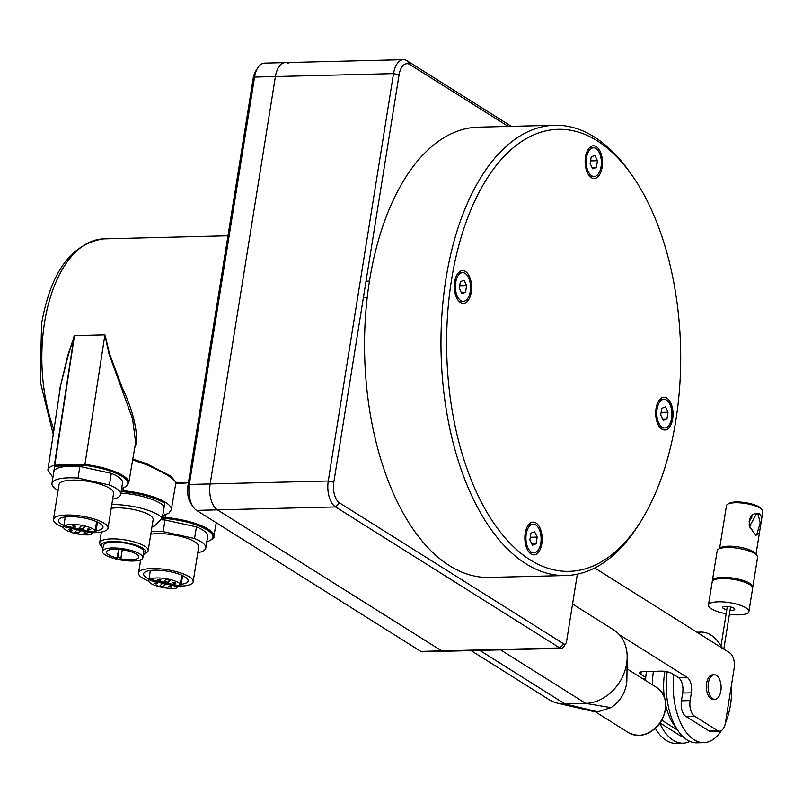 <?xml version="1.0" encoding="UTF-8"?>
<svg xmlns="http://www.w3.org/2000/svg" width="803" height="803" viewBox="0 0 803 803"><rect width="100%" height="100%" fill="white"/><g stroke="black" fill="none" stroke-linecap="round" stroke-linejoin="round"><path stroke-width="1.2" d="M102.965 548.037A22.524 6.334 9.1 0 1 102.051 547.094L100.395 545.016A24.572 6.906 9.1 0 1 99.652 542.848A24.572 6.906 9.1 0 1 100.365 541.553A24.572 6.906 9.1 0 1 127.436 540.329A24.572 6.906 9.1 0 1 148.174 550.617A24.572 6.906 9.1 0 1 147.461 551.902A24.572 6.906 9.1 0 1 146.788 552.444L144.57 553.909A22.524 6.334 9.1 0 1 143.396 554.512M102.051 547.094A22.524 6.334 9.1 0 1 102.021 543.922A22.524 6.334 -170.9 0 1 129.032 543.26A22.524 6.334 -170.9 0 1 145.182 553.408A22.524 6.334 9.1 0 1 144.57 553.909M142.884 557.724L143.817 551.902A20.476 5.762 -170.9 0 0 126.543 543.34A20.476 5.762 -170.9 0 0 103.978 544.354A20.476 5.762 -170.9 0 0 103.386 545.428L102.453 551.249A20.476 5.762 -170.9 0 0 119.727 559.821A20.476 5.762 -170.9 0 0 142.292 558.798A20.476 5.762 -170.9 0 0 142.884 557.724A20.476 5.762 -170.9 0 0 125.609 549.162A20.476 5.762 -170.9 0 0 103.045 550.175A20.476 5.762 -170.9 0 0 102.453 551.249M117.168 558.065L117.73 557.503L120.922 558.105L120.309 558.747A16.381 4.607 -170.9 0 0 138.367 557.934A16.381 4.607 -170.9 0 0 138.839 557.081A16.381 4.607 -170.9 0 0 125.017 550.226A16.381 4.607 -170.9 0 0 106.97 551.039A16.381 4.607 -170.9 0 0 106.498 551.902A16.381 4.607 -170.9 0 0 117.168 558.065L118.553 549.372M111.205 508.299A24.572 6.906 9.1 0 1 138.347 510.648A24.572 6.906 9.1 0 1 153.142 519.571L148.174 550.617M120.892 493.112A34.8 9.787 9.1 0 1 164.133 506.583L162.266 518.216L154.367 526.095A34.8 9.787 -170.9 0 1 152.048 526.417M111.798 504.585A34.8 9.787 9.1 0 1 162.266 518.216M63.618 527.451A27.633 7.769 -170.9 0 1 53.44 519.471A27.633 7.769 -170.9 0 1 87.397 517.202A27.633 7.769 9.1 0 1 108.014 528.213A27.633 7.769 9.1 0 1 92.666 532.67M53.44 519.471L59.031 484.55A27.633 7.769 9.1 0 1 92.987 482.282A27.633 7.769 9.1 0 1 113.604 493.293L108.014 528.213M96.089 530.743A22.524 6.334 -170.9 0 0 102.965 527.4A22.524 6.334 -170.9 0 0 86.162 518.427A22.524 6.334 -170.9 0 0 58.489 520.284A22.524 6.334 -170.9 0 0 63.869 525.543M58.087 490.432A34.8 9.787 -170.9 0 1 51.954 483.416A34.8 9.787 -170.9 0 1 78.032 478.096L109.429 484.992A34.8 9.787 -170.9 0 1 120.681 494.427L122.548 482.794A34.8 9.787 9.1 0 0 111.296 473.348L109.429 484.992M112.671 499.165A34.8 9.787 -170.9 0 0 120.681 494.427M78.032 478.096L79.898 466.453L111.296 473.348M51.954 483.416L53.821 471.783A34.8 9.787 9.1 0 1 79.898 466.453M74.95 532.168A1.997 0.562 -170.9 0 0 76.175 532.62A1.997 0.562 -170.9 0 0 78.574 532.56L78.443 533.333L80.732 531.054A2.048 0.572 -170.9 0 1 83.191 530.994L92.606 533.062L90.99 534.678A16.381 4.607 -170.9 0 1 75.843 533.604A16.381 4.607 -170.9 0 1 71.086 532.309L72.119 532.068L69.028 531.556A16.381 4.607 9.1 0 1 63.618 527.069A16.381 4.607 9.1 0 1 83.743 525.724A16.381 4.607 -170.9 0 1 95.186 530.492L96.601 521.689M70.885 529.488C68.596 529.307 68.325 529.568 70.092 530.281L72.109 530.141L70.885 529.488M68.867 529.629L70.092 530.281M74.609 525.784C72.32 525.594 72.049 525.855 73.816 526.567L75.833 526.437L74.609 525.784M72.601 525.915L73.816 526.567M85.77 532.76C83.482 532.58 83.221 532.841 84.977 533.543L86.995 533.413L85.77 532.76M83.763 532.891L84.977 533.543M89.494 529.047C87.206 528.866 86.945 529.127 88.701 529.839L90.719 529.699L89.494 529.047M87.487 529.187L88.701 529.839M77.068 529.478L76.968 530.11A2.048 0.572 -170.9 0 1 76.907 530.211L74.619 532.489A1.997 0.562 -170.9 0 0 74.559 532.6A1.997 0.562 -170.9 0 0 76.054 533.393A1.997 0.562 -170.9 0 0 78.443 533.333M76.968 529.207A2.871 0.803 -170.9 0 1 80.481 528.976A2.871 0.803 9.1 0 1 82.629 530.121A2.871 0.803 9.1 0 1 79.106 530.351A2.871 0.803 -170.9 0 1 76.968 529.207L77.088 528.444M79.136 527.993L80.611 528.193A2.871 0.803 9.1 0 1 82.649 529.067M80.29 529.167A2.048 0.572 -170.9 0 0 77.771 529.338A2.048 0.572 -170.9 0 0 79.296 530.151L81.816 529.99L80.29 529.167M83 528.796L84.967 526.838L83.532 525.935L81.143 525.995L78.855 528.274A2.048 0.572 -170.9 0 1 76.395 528.334L67.322 526.336A1.997 0.562 -170.9 0 0 64.872 526.507A1.997 0.562 -170.9 0 0 66.358 527.3L75.432 529.287L75.562 528.515A2.048 0.572 -170.9 0 1 76.978 529.097M65.495 526.206A1.997 0.562 -170.9 0 0 66.488 526.517L66.358 527.3M77.028 529.438L76.937 529.99M76.968 530.11A2.048 0.572 -170.9 0 0 75.432 529.287M82.679 529.107A2.048 0.572 -170.9 0 0 82.619 529.217A2.048 0.572 -170.9 0 0 84.154 530.03L93.57 532.108L95.186 530.492M92.606 533.062L92.726 532.289L93.399 532.429A1.997 0.562 9.1 0 0 95.848 532.269L97.474 522.091M91.291 532.77L91.412 531.998M71.086 532.309L71.176 531.727M72.661 528.685L72.782 527.902M95.848 532.269A1.997 0.562 9.1 0 0 94.363 531.476L94.232 531.445M82.809 528.334L84.767 526.387M66.488 526.517L75.562 528.515M78.574 532.56L80.571 530.562M82.629 530.1L92.726 532.289M148.746 580.991A27.633 7.769 -170.9 0 1 138.568 573.001A27.633 7.769 -170.9 0 1 172.525 570.732A27.633 7.769 9.1 0 1 193.142 581.743A27.633 7.769 9.1 0 1 177.794 586.2M150.783 534.266A27.633 7.769 9.1 0 1 178.115 535.812A27.633 7.769 9.1 0 1 198.742 546.823L193.142 581.743M181.227 584.273A22.524 6.334 -170.9 0 0 188.093 580.94A22.524 6.334 -170.9 0 0 171.29 571.957A22.524 6.334 -170.9 0 0 143.617 573.814A22.524 6.334 -170.9 0 0 148.997 579.073M151.235 531.466A34.8 9.787 -170.9 0 1 163.16 531.626L194.557 538.522A34.8 9.787 -170.9 0 1 205.819 547.957L207.676 536.324A34.8 9.787 9.1 0 0 196.424 526.878L194.557 538.522M197.799 552.705A34.8 9.787 -170.9 0 0 205.819 547.957M163.16 531.626L165.027 519.983L196.424 526.878M160.741 519.752A34.8 9.787 9.1 0 1 165.027 519.983M156.013 583.018L153.995 583.159L155.22 583.811C157.508 583.992 157.779 583.731 156.013 583.018L157.227 583.671M159.737 579.314L157.719 579.445L158.944 580.097C161.232 580.278 161.503 580.017 159.737 579.314L160.961 579.967M170.898 586.29L168.891 586.421L170.106 587.073C172.404 587.264 172.665 586.993 170.898 586.29L172.123 586.943M174.622 582.576L172.615 582.717L173.839 583.369C176.128 583.55 176.389 583.289 174.622 582.576L175.847 583.229M160.078 585.698A1.997 0.562 -170.9 0 0 161.303 586.15A1.997 0.562 -170.9 0 0 163.702 586.09L165.94 584.102M162.196 583.008L162.096 583.64A2.048 0.572 -170.9 0 1 162.035 583.741L159.747 586.019A1.997 0.562 -170.9 0 0 159.687 586.13A1.997 0.562 -170.9 0 0 161.182 586.923A1.997 0.562 -170.9 0 0 163.571 586.863M167.857 582.978L167.757 583.651L165.619 582.506A2.871 0.803 -170.9 0 0 162.096 582.737A2.871 0.803 -170.9 0 0 164.234 583.881L167.757 583.651A2.048 0.572 -170.9 0 1 168.439 583.751L168.319 584.524L177.734 586.591L176.118 588.208A16.381 4.607 9.1 0 1 160.971 587.134A16.381 4.607 9.1 0 1 156.214 585.839L157.247 585.598L154.156 585.086A16.381 4.607 9.1 0 1 148.756 580.599A16.381 4.607 9.1 0 1 168.881 579.254A16.381 4.607 9.1 0 1 180.324 584.022L181.729 575.219M164.274 581.523A2.871 0.803 9.1 0 1 165.739 581.733A2.871 0.803 9.1 0 1 167.777 582.597M165.418 582.697A2.048 0.572 -170.9 0 0 162.899 582.868A2.048 0.572 -170.9 0 0 164.434 583.691L166.944 583.52L165.418 582.697M168.319 584.524A2.048 0.572 -170.9 0 0 165.86 584.584M177.734 586.591L177.864 585.819L180.976 585.799L179.36 584.975M176.419 586.3L176.54 585.528M156.214 585.839L156.304 585.257M157.789 582.215L157.91 581.432M168.138 582.326L167.817 582.647A2.048 0.572 -170.9 0 0 167.757 582.747A2.048 0.572 -170.9 0 0 169.282 583.57L178.698 585.638L180.324 584.022M167.817 582.647L170.095 580.368L168.67 579.465L166.271 579.525L163.983 581.804A2.048 0.572 -170.9 0 1 161.533 581.864L152.45 579.866A1.997 0.562 -170.9 0 0 150 580.037A1.997 0.562 -170.9 0 0 151.486 580.83L160.57 582.817L160.69 582.045A2.048 0.572 -170.9 0 1 162.116 582.627M150.623 579.736A1.997 0.562 -170.9 0 0 151.616 580.057L151.486 580.83M162.156 582.968L162.076 583.52M162.096 583.64A2.048 0.572 -170.9 0 0 160.57 582.817M167.937 581.864L169.895 579.917M151.616 580.057L160.69 582.045M163.702 586.09L165.699 584.092M168.439 583.751L177.864 585.819M175.716 483.757L188.414 482.784M121.665 488.344A40.13 11.282 9.1 0 0 122.237 476.44A40.13 11.282 9.1 0 0 84.887 465.419L54.925 466.162A0.823 0.673 -106.5 0 1 54.373 465.168L84.947 464.415L104.902 334.941L84.947 464.415A40.953 11.513 9.1 0 1 123.05 475.657A40.953 11.513 9.1 0 1 128.741 483.025L135.627 442.413L132.585 418.895L108.877 353.511L104.912 334.861L74.478 335.614L52.928 477.333M59.191 394.986L59.733 388.903L68.064 354.484L74.478 335.614M73.756 337.009L74.468 335.694L104.912 334.861M134.703 447.823L136.671 442.383C136.891 426.754 132.043 408.426 122.116 387.387L109.399 353.471L105.384 336.226M175.977 482.222L170.728 475.998L146.407 463.642L132.806 459.015M121.333 490.392A2.038 0.572 -170.9 0 0 122.779 490.673A40.953 11.513 9.1 0 1 165.619 502.417A40.953 11.513 9.1 0 1 171.3 509.785L176.008 482.071L169.925 476.791C164.113 473.037 156.133 468.952 145.985 464.525L132.656 459.918M162.708 515.516L164.796 503.2C154.718 497.388 140.726 493.554 122.819 491.697A2.861 0.803 9.1 0 1 121.173 491.406M52.908 477.454L47.869 470.066A40.953 11.513 9.1 0 1 54.373 465.168L74.006 337.069L68.385 354.585L60.626 385.5M122.819 491.697L123.21 487.953M662.184 427.216A14.334 7.578 88.6 0 0 664.713 427.959A14.334 7.578 88.6 0 0 671.89 415.854A14.334 7.578 88.6 0 0 666.54 400.055A14.334 7.578 88.6 0 0 664.011 399.312A14.334 7.578 88.6 0 0 656.834 411.417A14.334 7.578 88.6 0 0 662.184 427.216M668.016 412.23L665.436 406.92L661.782 408.315L660.708 415.041L663.288 420.36L666.942 418.955L668.016 412.23L661.13 412.401M666.942 418.955L662.656 419.066M531.345 552.062A14.334 7.578 88.6 0 0 533.875 552.815A14.334 7.578 88.6 0 0 541.051 540.71A14.334 7.578 88.6 0 0 535.691 524.901A14.334 7.578 88.6 0 0 533.162 524.158A14.334 7.578 88.6 0 0 525.985 536.263A14.334 7.578 88.6 0 0 531.345 552.062M537.167 537.087L534.597 531.767L530.944 533.162L529.87 539.887L532.439 545.207L536.093 543.802L537.167 537.087L530.291 537.257M536.093 543.802L531.817 543.912M460.781 300.573A14.334 7.578 88.6 0 0 463.311 301.316A14.334 7.578 88.6 0 0 470.488 289.21A14.334 7.578 88.6 0 0 465.128 273.411A14.334 7.578 88.6 0 0 462.598 272.669A14.334 7.578 88.6 0 0 455.431 284.764A14.334 7.578 88.6 0 0 460.781 300.573M466.613 285.587L464.034 280.267L460.38 281.672L459.306 288.387L461.876 293.707L465.529 292.312L466.613 285.587L459.728 285.758M465.529 292.312L461.253 292.412M591.62 175.716A14.334 7.578 88.6 0 0 594.16 176.469A14.334 7.578 88.6 0 0 601.327 164.364A14.334 7.578 88.6 0 0 595.977 148.565A14.334 7.578 88.6 0 0 593.447 147.812A14.334 7.578 88.6 0 0 586.27 159.917A14.334 7.578 88.6 0 0 591.62 175.716M597.452 160.741L594.872 155.421L591.219 156.826L590.145 163.541L592.724 168.861L596.378 167.456L597.452 160.741L590.566 160.911M596.378 167.456L592.092 167.566M645.542 680.482A55.277 29.239 -91.4 0 1 646.455 671.489M689.877 741.39A55.277 29.239 -91.4 0 1 682.972 743.146L676.026 743.317A55.277 29.239 -91.4 0 1 655.399 728.431M682.972 743.146A55.277 29.239 -91.4 0 1 660.799 725.4A55.277 29.239 -91.4 0 1 659.855 723.463M652.347 684.758A55.277 29.239 -91.4 0 1 653.401 671.308M667.183 671.78A55.277 29.239 88.6 0 0 674.691 725.059A55.277 29.239 88.6 0 0 678.354 731.212L673.938 724.908A47.086 24.903 -91.4 0 1 670.826 719.669A47.086 24.903 -91.4 0 1 665.888 705.897M664.242 696.623A47.086 24.903 -91.4 0 1 664.894 671.368M678.354 731.212A55.277 29.239 88.6 0 0 696.863 742.805L703.809 742.624A55.277 29.239 -91.4 0 1 681.637 724.888A55.277 29.239 -91.4 0 1 673.757 674.6M697.506 632.613A55.277 29.239 -91.4 0 1 701.069 632.112A55.277 29.239 -91.4 0 1 722.409 648.272M731.583 684.367A55.277 29.239 -91.4 0 1 725.37 723.142M721.506 730.479A55.277 29.239 -91.4 0 1 703.809 742.624M508.269 126.422L409.861 64.541L407.011 60.747L511.33 126.342M577.347 574.175L566.587 641.396A4.095 2.168 -91.4 0 1 565.934 643.263A4.095 2.168 -91.4 0 1 563.887 643.976L339.639 502.959A16.381 8.662 -91.4 0 1 333.817 482.222L399.071 74.84A16.381 8.662 -91.4 0 1 409.861 64.541M399.071 74.84L393.52 73.615A20.476 10.83 -91.4 0 1 403.397 59.683A20.476 10.83 -91.4 0 1 407.011 60.747M565.934 643.263L563.887 646.515A8.191 4.336 -91.4 0 1 561.237 648.362L443.126 651.303A8.191 4.336 -91.4 0 1 441.68 650.872L420.832 651.394L196.594 510.377A20.476 10.83 -91.4 0 1 193.352 507.155A20.476 10.83 -91.4 0 1 189.317 484.45L254.571 77.068A20.476 10.83 -91.4 0 1 257.803 67.763A20.476 10.83 -91.4 0 1 264.438 63.136L285.286 62.614A20.476 10.83 -91.4 0 1 288.899 63.688M561.237 648.362A8.191 4.336 -91.4 0 1 559.791 647.941L441.68 650.872L217.432 509.865A20.476 10.83 -91.4 0 1 210.155 483.938L189.317 484.45L187.922 485.845L253.166 78.463A16.381 8.662 -91.4 0 1 255.755 71.015L257.803 67.763M253.166 78.463L254.571 77.068L393.52 73.615L328.266 481.007L210.155 483.938L275.409 76.556A20.476 10.83 -91.4 0 1 285.286 62.614A20.476 10.83 -91.4 0 0 275.409 76.556L210.155 483.938A20.476 10.83 -91.4 0 0 217.432 509.865L441.68 650.872A8.191 4.336 -91.4 0 0 443.126 651.303L422.278 651.815A8.191 4.336 -91.4 0 1 420.832 651.394M339.639 502.959L335.544 506.934L559.791 647.941L563.887 643.976M196.594 510.377L335.544 506.934A20.476 10.83 -91.4 0 1 328.266 481.007L333.817 482.222M640.814 521.368L638.766 524.62A225.201 119.105 -91.4 0 1 565.774 575.53L489.348 577.427A225.201 119.105 -91.4 0 1 369.561 280.488A225.201 119.105 -91.4 0 1 478.166 127.165L554.592 125.268A225.201 119.105 -91.4 0 1 630.014 172.494L632.222 175.636A221.106 116.947 -91.4 0 1 675.785 420.812A221.106 116.947 -91.4 0 1 640.814 521.368A221.106 116.947 -91.4 0 1 500.41 532.168A221.106 116.947 -91.4 0 1 451.537 279.805A221.106 116.947 -91.4 0 1 632.222 175.636M658.199 424.747A16.381 8.662 -91.4 0 1 656.282 407.171A16.381 8.662 -91.4 0 1 663.951 397.264A16.381 8.662 -91.4 0 1 670.525 402.524A16.381 8.662 -91.4 0 1 672.442 420.099A16.381 8.662 -91.4 0 1 664.764 430.006A16.381 8.662 -91.4 0 1 658.199 424.747M539.616 550.507A16.381 8.662 -91.4 0 1 533.925 554.863A16.381 8.662 -91.4 0 1 525.584 544.554A16.381 8.662 -91.4 0 1 527.42 526.457A16.381 8.662 -91.4 0 1 533.112 522.111A16.381 8.662 -91.4 0 1 541.463 532.419A16.381 8.662 -91.4 0 1 539.616 550.507M456.797 298.104A16.381 8.662 -91.4 0 1 454.879 280.528A16.381 8.662 -91.4 0 1 462.548 270.621A16.381 8.662 -91.4 0 1 469.123 275.871A16.381 8.662 -91.4 0 1 471.03 293.456A16.381 8.662 -91.4 0 1 463.361 303.363A16.381 8.662 -91.4 0 1 456.797 298.104M587.706 150.121A16.381 8.662 -91.4 0 1 593.397 145.765A16.381 8.662 -91.4 0 1 601.738 156.073A16.381 8.662 -91.4 0 1 599.901 174.161A16.381 8.662 -91.4 0 1 594.21 178.517A16.381 8.662 -91.4 0 1 585.859 168.208A16.381 8.662 -91.4 0 1 587.706 150.121M565.774 575.53A225.201 119.105 -91.4 0 1 445.986 278.591A225.201 119.105 -91.4 0 1 554.592 125.268M193.352 507.155L191.144 504.003A16.381 8.662 -91.4 0 1 187.922 485.845M572.569 604.037L613.683 629.893A40.943 32.782 122.2 0 1 627.173 657.486A40.943 32.782 122.2 0 1 585.668 703.358L564.83 703.87A40.943 32.782 122.2 0 1 557.453 703.137A40.943 32.782 122.2 0 1 549.242 699.734L471.11 650.601M627.173 657.486L626.892 679.408A28.657 22.946 -57.8 0 1 610.963 707.634L597.833 711.819L592.674 711.307L557.453 703.137M619.394 634.741L687.017 677.26A12.286 6.494 -91.4 0 1 691.373 692.818L682.691 693.039A12.286 6.494 -91.4 0 0 678.324 677.481L672.101 673.556A8.191 2.299 -170.9 0 0 660.999 671.127L643.625 671.559A8.191 2.299 -170.9 0 0 639.7 672.874A8.191 2.299 -170.9 0 0 640.834 674.339L645.763 677.441M714.289 674.791L712.552 674.831A12.286 6.494 88.6 0 0 711.508 675.022A12.286 6.494 88.6 0 0 706.409 688.261A12.286 6.494 88.6 0 0 713.164 699.393L714.901 699.343A12.286 6.494 -91.4 0 1 712.733 698.71A12.286 6.494 -91.4 0 1 708.146 685.16A12.286 6.494 -91.4 0 1 714.289 674.791A12.286 6.494 -91.4 0 1 716.467 675.423A12.286 6.494 -91.4 0 1 721.054 688.974A12.286 6.494 -91.4 0 1 714.901 699.343M717.34 730.499L708.658 730.71A12.286 6.494 88.6 0 0 710.826 731.352L719.508 731.142A12.286 6.494 -91.4 0 1 717.34 730.499L694.495 716.135A12.286 6.494 -91.4 0 1 690.138 700.577L691.373 692.818M708.658 730.71L685.812 716.346A12.286 6.494 88.6 0 1 681.446 700.798L682.691 693.039M594.712 567.972L729.766 652.899A12.286 6.494 -91.4 0 1 734.133 668.457L725.43 722.77A12.286 6.494 -91.4 0 1 719.508 731.142M712.402 581.242A20.476 5.762 9.1 0 1 712.381 580.649L717.169 550.768A20.476 5.762 9.1 0 1 732.436 547.636A20.476 5.762 9.1 0 1 754.76 553.578A20.476 5.762 9.1 0 1 757.6 557.242L752.812 587.123A20.476 5.762 9.1 0 1 752.612 587.686M723.031 527.119L726.464 505.699A18.429 5.179 9.1 0 1 727.498 504.324A18.429 5.179 9.1 0 1 742.875 503.13A18.429 5.179 9.1 0 1 760.29 508.229A18.429 5.179 9.1 0 1 762.288 509.905A18.429 5.179 9.1 0 1 762.85 511.531L761.063 522.703C761.987 518.417 761.445 515.406 759.417 513.659L758.193 514.843L756.175 514.321L749.631 526.377L755.081 534.246L756.677 534.788L760.23 522.803L758.193 514.843M727.498 504.324L728.833 503.451A17.194 4.838 9.1 0 1 743.176 502.337A17.194 4.838 9.1 0 1 759.437 507.084A17.194 4.838 9.1 0 1 761.304 508.65L762.288 509.905M749.119 521.548L751.789 517.614L751.759 516.389M712.381 580.649A20.476 5.762 9.1 0 1 727.659 577.508A20.476 5.762 9.1 0 1 749.972 583.45A20.476 5.762 9.1 0 1 752.812 587.123M759.417 513.659C752.05 512.485 748.677 516.761 749.319 526.467L755.934 535.38L759.487 532.53L760.993 523.114M729.395 614.255A20.476 5.762 -170.9 0 0 739.071 614.857A20.476 5.762 -170.9 0 0 748.898 611.565L752.632 588.288A20.476 5.762 -170.9 0 0 742.795 581.573A20.476 5.762 -170.9 0 0 722.027 578.521A20.476 5.762 -170.9 0 0 712.201 581.814L708.467 605.091A20.476 5.762 -170.9 0 0 726.163 613.733M748.898 611.565A20.476 5.762 -170.9 0 0 739.061 604.85A20.476 5.762 -170.9 0 0 718.304 601.798A20.476 5.762 -170.9 0 0 708.467 605.091M730.037 610.23A6.143 1.726 -170.9 0 0 734.564 608.754A6.143 1.726 -170.9 0 0 728.451 606.546A6.143 1.726 -170.9 0 0 722.971 606.897A6.143 1.726 -170.9 0 0 726.805 609.708M120.902 558.005L122.217 549.764M117.73 557.503L119.025 549.413M227.972 235.781L103.798 238.862A122.839 64.973 88.6 0 0 44.556 322.495A122.839 64.973 -91.4 0 0 53.962 429.685M121.303 387.719L122.116 387.387M145.985 464.525L146.407 463.642M206.572 541.935C214.813 539.164 215.084 535.179 207.365 529.97C197.307 524.168 183.345 520.334 165.478 518.467A2.861 0.803 9.1 0 1 162.487 517.654L162.377 517.574M163.551 515.406L163.31 516.861A2.038 0.572 -170.9 0 0 165.438 517.443L165.88 514.673M165.478 518.467L165.438 517.443A40.953 11.513 9.1 0 1 208.178 529.187A40.953 11.513 9.1 0 1 213.869 536.555L216.218 522.723M162.567 516.389L163.31 516.861A0.823 0.652 -57.8 0 1 162.487 517.654M660.156 723.041L680.211 735.658A1.636 1.315 -57.8 0 0 681.777 735.448M500.61 649.868L585.668 703.358L610.963 707.634M479.772 650.39L564.83 703.87L597.833 711.819M627.002 668.829L656.844 687.589A26.619 21.31 122.2 0 1 660.558 721.716A26.619 21.31 122.2 0 1 628.508 732.647L595.234 711.719M687.017 677.26L678.324 677.481M641.236 671.83L640.834 674.339M645.692 678.284L642.189 678.374M690.138 700.577L681.446 700.798M694.495 716.135L685.812 716.346M719.729 548.559A18.429 5.179 9.1 0 1 734.313 546.421A18.429 5.179 9.1 0 1 753.324 551.681A18.429 5.179 9.1 0 1 755.854 554.351M761.063 522.703L760.23 522.803M755.934 535.38L755.081 534.246M99.652 542.848L101.389 532.028M120.922 558.105L122.257 549.774M127.245 550.697L128.871 551.099M63.618 527.069L65.244 516.961M69.269 527.129L69.148 527.912M84.797 526.407L84.686 527.119M84.154 530.402L84.034 531.184M82.629 530.121L82.729 529.448M87.366 531.104L87.236 531.887M72.471 527.842L72.35 528.615M82.749 528.444L82.619 529.217M138.568 573.001L140.686 559.791M154.397 580.659L154.276 581.442M169.925 579.937L169.814 580.649M169.282 583.932L169.162 584.714M148.756 580.599L150.372 570.491M162.096 582.737L162.216 581.974M172.494 584.634L172.364 585.417M157.599 581.372L157.478 582.145M180.976 585.799L182.612 575.621M167.877 581.974L167.757 582.747M103.798 238.862C71.577 243.48 50.85 271.685 41.605 323.479L40.15 381.154L53.229 434.483M121.644 488.465L126.272 486.427L128.741 483.025M47.869 470.066L60.637 385.39M175.877 482.824L188.454 482.513M162.688 515.616L168.851 513.177L171.3 509.785M206.933 541.945C212.414 539.496 214.732 537.699 213.869 536.555M660.528 428.069L664.713 427.959M659.815 399.412L664.011 399.312M529.679 552.916L533.875 552.815M528.966 524.259L533.162 524.158M459.125 301.416L463.311 301.316M458.413 272.769L462.598 272.669M366.017 281.211L369.46 281.12M364.15 297.632L367.222 297.562M589.964 176.57L594.16 176.469M589.251 147.923L593.447 147.812M701.069 632.112L696.874 632.212M721.014 645.873L727.327 606.426M661.893 720.271L677.612 730.148M723.804 649.155L730.569 606.938M680.211 735.658L683.835 737.455M403.397 59.683L285.286 62.614M656.844 687.589C667.273 696.151 668.628 707.594 660.899 721.927C651.303 734.725 640.503 738.288 628.508 732.647M719.588 548.62L723.101 526.698M755.974 554.441L759.487 532.53"/></g></svg>
